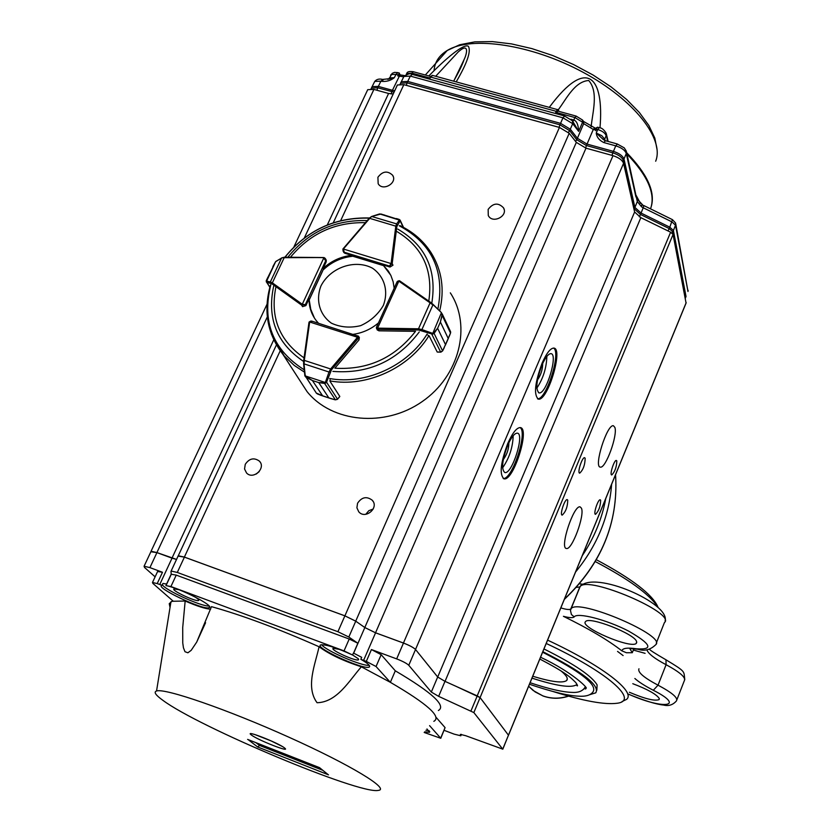 <?xml version="1.0" encoding="UTF-8"?>
<svg xmlns="http://www.w3.org/2000/svg" width="832" height="832" viewBox="0 0 832 832"><rect width="100%" height="100%" fill="white"/><g stroke="black" fill="none" stroke-linecap="round" stroke-linejoin="round"><path stroke-width="1.25" d="M428.823 75.951C445.203 59.145 463.726 43.202 468.364 46.27C471.255 51.178 467.199 63.034 456.206 81.838M549.411 107.203C587.423 55.962 604.25 77.522 599.986 127.899M403.624 76.794L397.758 75.92L399.859 74.412M430.529 76.534L430.144 78.083L430.612 77.085L556.171 111.301L557.71 109.46L558.667 110.864M454.189 80.184L464.058 59.654C467.293 53.082 469.102 42.203 458.245 51.917L435.698 76.263M591.126 126.766C592.717 111.602 598.614 91.884 588.723 80.496C574.798 81.526 566.831 98.186 558.303 109.772M558.251 111.207L555.714 112.32L574.87 117.541L573.799 120.026C576.711 120.983 578.334 124.758 578.656 131.362L572.489 120.838L572.686 123.687L562.952 117.811L564.689 116.012M636.158 195.478L637.302 201.542L641.586 206.856L641.826 204.495M626.517 151.996L637.302 201.542L634.91 207.428L641.077 213.075L669.791 227.178L672.474 219.658L643.833 205.566L643.23 207.761L641.586 206.856M597.834 127.275L595.639 128.274M572.967 121.462L573.799 120.026L570.908 119.236M383.001 79.622L380.89 81.172L374.743 81.411L374.192 82.514M605.467 140.722L603.845 142.574C599.238 140.338 596.71 137.155 596.253 133.026L601.775 135.678L604.698 139.183L606.164 135.668C605.134 133.026 602.326 130.967 597.73 129.511L596.253 133.026L603.273 139.516M617.198 143.967L624.25 147.857L626.319 151.133L626.278 153.525C625.071 150.249 621.566 147.69 615.742 145.85L617.396 144.019M635.929 196.934L626.278 153.525L623.99 159.047L634.91 207.428L634.306 208.811L640.474 214.448L639.319 216.84M594.599 127.993L593.289 129.449L583.69 123.646L583.565 121.43L582.431 119.964L582.587 122.21L578.656 131.362L572.686 123.687L570.305 129.21L560.56 123.344L559.905 124.8L569.66 130.666L568.381 132.382M672.485 219.679L675.584 223.038L675.522 225.202L673.41 230.506L685.994 296.296L685.329 298.21M388.918 78.842L389.366 77.927L394.347 77.667C390.634 80.631 386.35 81.848 381.493 81.338L383.417 79.654M391.102 93.964L392.423 90.303L378.279 86.393L372.122 86.642L371.571 87.994M371.01 88.899L371.436 88.119L377.676 87.786L376.938 90.251M381.493 81.338L380.89 81.172L377.676 87.786L394.056 92.165M400.14 84.115L400.618 83.231L407.098 82.857L406.338 85.342M575.557 141.398L576.774 139.734L586.414 145.527L585.624 148.065M611.998 155.376L612.799 152.828C618.602 154.742 622.118 157.29 623.355 160.493L622.669 161.522M594.911 129.896L593.289 129.449L587.049 144.092L613.444 151.382L615.742 145.85L603.845 142.574M634.015 209.331L623.355 160.493L623.99 159.047C622.731 155.823 619.216 153.275 613.444 151.382L612.799 152.828L586.414 145.527L587.049 144.092L577.408 138.299L570.305 129.21L569.66 130.666L576.774 139.734L583.69 123.646L582.587 122.21L574.87 117.541L576.233 116.116M399.537 74.651L400.639 74.953L399.277 76.336L392.423 90.303L394.711 90.761M412.225 74.402L410.322 76.107L403.915 76.43L403.385 77.345L403.759 76.742M685.266 297.908L672.818 231.878L673.41 230.506L669.791 227.178L669.198 228.55L640.474 214.448L643.23 207.761L671.913 221.863L675.522 225.202L687.95 291.231L675.75 223.881M559.114 127.348L559.905 124.8L407.098 82.857L407.722 81.432L401.315 81.744L400.785 82.638M407.722 81.432L560.56 123.344L562.952 117.811L410.322 76.107L407.722 81.432M685.454 297.866L686.015 296.556M397.894 72.654L396.011 74.329L394.347 77.667L387.67 79.331M398.757 75.182L396.011 74.329L391.05 74.547L390.603 75.431M397.758 75.92L399.329 73.039M459.732 69.805L459.181 69.805M302.557 306.644L305.885 305.625L309.036 298.834C308.994 307.05 311.418 314.34 316.306 320.705L318.531 323.274M377.083 329.607L378.882 330.824L415.511 331.344C394.722 357.926 367.838 370.209 334.87 368.202L359.039 339.903L359.174 337.397M450.32 292.854C471.983 325.905 459.451 376.116 422.022 401.7C384.883 427.69 331.906 422.635 307.05 391.602L298.782 378.841M353.246 334.329C362.669 332.946 371.072 329.15 378.456 322.93M323.128 268.445L323.69 269.422C331.854 261.924 341.359 257.566 352.217 256.318L351.686 255.341C340.818 256.578 331.302 260.957 323.128 268.445L326.248 261.737L326.071 259.854M351.686 255.341L344.77 253.219L343.626 252.158M394.16 288.226L393.141 281.736L390.946 275.631L388.398 271.128L383.001 264.909L390 267.051L392.985 265.179L392.184 263.609L389.501 266.063L391.04 263.546L343.418 249.028L344.25 252.242L343.127 251.233L342.878 249.007L343.876 252.606M314.434 318.063L310.762 309.317L309.036 298.834M390.77 275.246L383.001 264.909M324.043 257.66L325.281 258.461L325.686 260.77L323.731 258.076L302.276 304.262L305.313 304.678L301.631 305.136L302.588 306.665M267.821 277.368L266.23 280.738L266.604 282.183L266.24 280.894M323.482 257.629L284.388 257.213L281.538 258.076L270.327 281.923L272.355 282.859L272.033 283.889L266.604 282.183L269.859 287.217M275.621 261.643L272.896 266.583M269.818 287.362L266.23 280.738L275.694 261.539L266.282 281.892M276.006 261.342L281.538 258.076L275.579 261.716M284.294 257.306L281.653 257.889L284.388 257.213L323.565 257.535L284.18 257.691L272.355 282.859L302.276 304.262L302.162 305.396M266.458 281.102L270.327 281.923L270.483 283.005M309.244 321.942L310.648 321.1M357.968 335.92L359.039 339.903M316.295 393.047L322.587 395.803L312.385 380.505L306.062 377.364L304.897 375.929L312.416 380.515L318.708 382.585L326.092 382.834L324.553 383.438L318.739 382.595L328.827 397.862L335.254 399.797L337.438 399.235L339.81 396.448L330.054 381.347L330.106 379.777M306.072 377.114L316.514 393.37L304.762 375.222M303.649 363.75L305.302 375.918L325.26 382.47L326.55 382.2L326.092 382.834M312.385 380.505L322.618 395.814L320.029 394.971M332.8 399.152L328.806 397.852L318.739 382.595M304.886 375.918L303.607 363.698L303.68 360.578L304.304 360.402L304.065 363.875L329.014 372.018L330.616 368.971L331.49 369.793L326.55 382.2L337.563 399.204L339.685 396.708M312.302 321.402L309.681 322.015L357.521 337.272L357.75 335.889M321.433 395.512L317.294 393.879M303.722 360.526L308.953 322.556L303.68 360.578L305.178 375.357M335.4 399.828L324.397 383.126M325.499 382.023L329.014 372.018L330.075 372.185M399.412 219.554L400.15 220.823L399.11 219.398L396.427 218.556M403.146 227.198L400.15 220.823L396.833 226.554L395.803 226.148L396.614 223.902L371.894 216.528L369.304 218.171L343.314 248.539M384.332 214.968L379.278 214.011M400.202 220.366L379.725 213.928L378.643 214.25M397.353 224.723L396.614 223.902L399.422 220.002M400.067 220.022L381.025 214.011M379.319 214.022L371.634 216.486L369.418 218.192M427.866 335.109L429.239 336.034L437.185 351.998L440.794 352.061L442.645 350.782L445.494 344.604L437.601 328.286L434.117 333.382L432.567 334.194L418.6 329.982L378.071 329.337L376.553 328.661L376.459 327.538M397.665 281.216L399.131 280.738M441.428 312.676L442.229 315.12L440.388 322.005L448.219 338.437L450.57 332.842L450.434 331.396L442.177 313.841M432.567 334.194L437.622 328.255L440.378 322.036L441.99 314.974L441.397 312.624L433.098 304.46M437.601 328.286L445.505 344.583L443.3 349.523M449.821 334.87L448.209 338.468L440.388 322.005M418.6 329.982L418.506 328.796L421.907 329.566L432.89 304.949L430.092 302.848L430.768 302.494L433.066 304.398L441.397 312.624L430.778 302.494L399.838 280.977L430.695 302.474M376.657 327.236L377.603 328.089L398.83 281.164L397.145 281.653L396.833 282.672M433.95 333.081L442.582 350.886M437.486 352.082L440.679 352.134L431.766 334.131L432.817 333.341L441.22 313.165M421.377 330.46L421.907 329.566L432.297 333.237M450.497 333.06L441.99 314.974M383.365 305.396C388.762 291.054 384.415 276.38 372.476 268.185C355.077 258.877 330.346 267.415 320.975 285.906C315.484 300.071 319.55 314.787 331.417 323.18C340.434 327.319 350.168 328.151 360.62 325.666C370.51 321.194 378.092 314.434 383.365 305.396M433.836 721.334C441.875 716.903 427.388 703.903 390.364 682.323L361.348 666.806C349.19 680.69 337.095 702.27 317.065 702.728C305.406 686.941 315.172 664.643 319.072 646.745C277.732 628.482 241.862 615.118 211.474 606.653L196.716 642.086L191.183 650.333L187.897 652.787L184.985 651.716L183.435 647.774L182.759 642.98L182.718 627.494L185.162 601.026L172.016 601.286L169.25 603.668L170.03 607.506M162.802 700.263C155.584 695.074 153.504 691.985 156.551 690.986C164.861 687.918 227.313 709.436 289.026 737.256C350.865 765.034 390.572 789.318 378.258 790.4C359.663 794.643 198.931 727.282 162.802 700.263M425.942 730.257L429.146 730.704M424.674 731.858L429.489 732.285L426.962 728.967M171.215 574.111L166.587 584.054L162.968 583.45L161.938 585.374C154.305 587.236 203.57 610.553 209.019 607.703C215.654 606.486 179.722 587.985 165.922 585.593L170.924 586.539L344.032 650.894L352.57 655.013L353.434 653.037L361.691 657.332L360.838 659.308C368.077 663.52 370.854 666.11 369.179 667.087L369.637 666.016M162.396 584.657C164.05 589.638 201.833 606.892 209.03 605.966M166.899 583.71L165.984 585.458M321.641 644.706C325.447 650.572 362.336 666.546 369.21 665.309M352.57 655.013C336.617 647.733 326.04 644.353 320.85 644.873C313.092 647.078 363.636 670.28 369.179 667.087M179.026 589.753L174.127 588.9C170.113 589.857 195.749 602.004 198.598 600.506L198.12 599.102L194.979 596.898M339.498 649.407L333.289 648.294C329.222 649.438 355.524 661.523 358.415 659.849L358.249 658.705L352.591 654.961M429.593 725.65L440.783 738.286L424.185 732.472M162.084 585.333L157.206 583.596L162.49 572.27L157.602 571.511M173.014 601.006L152.849 583.388L152.485 582.462L157.206 583.596M210.6 609.19C205.618 608.899 197.142 606.185 185.162 601.026M361.348 666.806C343.179 660.847 329.087 654.16 319.072 646.745M371.436 649.553L366.298 661.409L376.054 666.515L390.364 682.323L395.304 670.821L381.17 654.69L371.436 649.553L396.666 658.892C402.73 661.253 406.765 663.385 408.772 665.288L431.319 692.058L438.641 696.353L473.845 712.577L502.736 749.133L465.774 735.727L460.377 734.386L460.824 735.79L454.147 734.136L444.122 730.33M366.298 661.409L360.838 659.308M438.391 710.518C446.545 705.817 432.182 692.578 395.304 670.821M440.846 738.119L445.078 727.615L436.01 717.257M155.116 576.836L144.529 567.466L144.071 566.259L149.916 567.611L162.49 572.27M353.558 653.12L357.864 643.24L349.222 639.028L176.238 575.11L171.226 574.246L170.976 571.376L178.069 556.13M322.67 770.255L259.574 745.451L257.67 746.97L248.071 739.575M247.614 739.398L319.54 767.645L327.829 774.374M319.54 767.645L328.047 774.561M259.574 745.451L255.871 742.643M363.584 660.4L375.565 632.819L403.468 643.063L396.666 658.892M149.916 567.611L156.936 552.614L172.037 558.158L159.744 584.532M156.936 552.614L150.883 551.762M473.845 712.577L480.095 697.59L508.456 735.197L480.085 697.59L456.342 686.473M508.498 735.27L686.067 303.087L673.057 234.468L670.623 232.211L640.838 217.651L634.618 211.994L437.705 677.019L415.511 649.47L437.684 677.009L444.985 681.346L477.246 695.895L470.985 710.892M408.772 665.288L415.532 649.501C413.546 647.556 409.521 645.403 403.468 643.063M357.864 643.24L348.816 637.031L337.917 631.717L177.289 572.447L171.215 571.064M348.816 637.031L355.753 621.182L364.832 627.546L353.652 653.182M375.565 632.819L364.832 627.546M480.095 697.59L477.246 695.895M502.788 749.226L508.456 735.207L502.736 749.133M176.613 559.468L172.037 558.158M355.753 621.182L344.885 615.846L184.413 557.128L178.027 556.088M542.672 363.522C542.641 369.543 540.914 375.024 537.482 379.964M508.841 442.801C508.83 449.02 506.979 454.626 503.287 459.618M541.944 365.144C545.314 357.604 548.278 353.777 550.867 353.652C558.553 353.631 546.208 394.711 539.105 392.891C535.371 389.709 536.318 380.453 541.944 365.144M536.817 388.17C543.161 378.539 546.51 367.952 546.853 356.398M507.645 445.411C511.274 437.31 514.488 433.212 517.265 433.15C525.086 433.42 512.054 474.666 504.837 472.555C501.145 469.435 502.081 460.387 507.645 445.411M502.58 467.875C509.246 458.203 512.782 447.491 513.188 435.739M488.145 209.394C493.199 202.914 498.337 202.415 503.558 207.886C508.331 216.174 492.409 224.13 488.28 215.519L488.145 209.394M377.905 177.268C382.637 171.111 387.556 170.456 392.652 175.282C397.779 182.988 382.678 191.745 378.165 183.695L377.905 177.268M245.263 464.318C249.246 458.463 253.916 457.35 259.262 461.011C266.542 467.834 253.344 480.324 246.563 473.002L244.546 468.988L245.263 464.318M259.22 471.609L256.235 474.053M357.573 503.225C361.774 497.058 366.662 496.059 372.247 500.23C379.434 507.707 365.446 519.771 358.779 511.826L356.897 507.79L357.573 503.225M373.246 509.007L368.826 510.692L365.778 514.301M542.142 363.012C546.51 353.226 550.368 348.244 553.717 348.088C563.701 348.078 547.643 401.471 538.418 399.121C533.572 394.982 534.82 382.949 542.142 363.012M537.514 398.778C546.26 400.254 561.548 351.957 553.53 348.078M507.738 443.518C512.45 432.983 516.61 427.679 520.218 427.586C530.369 427.95 513.427 481.562 504.057 478.816C499.273 474.77 500.5 463.008 507.738 443.518M503.194 478.473C512.138 480.147 528.174 431.579 519.99 427.565M673.057 234.468L480.085 697.59M614.848 427.357L613.413 425.745C607.058 423.873 593.372 467.303 600.361 467.106C605.623 468.863 617.947 435.011 614.848 427.357M581.422 508.165L580.122 506.875C573.706 504.681 559.343 548.371 566.436 548.475C571.896 550.514 585.021 515.185 581.422 508.165M616.824 460.97L616.356 460.45C614.193 459.784 609.346 474.989 611.728 474.947C614.869 471.89 616.574 467.23 616.824 460.97M567.736 500.115L567.226 499.626C564.751 498.826 559.458 515.081 562.182 515.122C565.781 511.815 567.632 506.813 567.736 500.115M585.146 458.245L584.615 457.694C582.15 456.955 576.992 473.169 579.696 473.148C583.19 469.903 585.01 464.932 585.146 458.245M600.662 500.25L600.215 499.793C598.042 499.075 593.081 514.322 595.483 514.332C598.707 511.212 600.434 506.522 600.662 500.25M634.618 211.994L623.563 163.322L415.511 649.47C413.514 647.525 409.5 645.372 403.447 643.022L375.534 632.788L364.801 627.515L355.722 621.15L344.854 615.815L184.371 557.086L178.287 555.755L276.411 344.937M176.623 559.447L156.905 552.573L151.05 551.273L150.873 551.793M393.245 93.922L388.586 93.475L373.911 89.409L367.723 89.679L367.214 90.771M623.563 163.322C622.305 160.108 618.779 157.55 612.997 155.657L585.988 148.169L576.326 142.376L569.202 133.297L559.437 127.431L403.842 84.656L397.405 84.978L396.916 85.842M508.456 735.197L686.182 302.65M582.296 555.651C594.204 537.826 602.025 518.794 605.758 498.545C602.025 518.794 594.204 537.826 582.296 555.651M656.261 643.167L664.404 622.617C676.686 613.361 587.87 575.307 580.154 586.529L571.106 608.639C578.573 598.042 667.659 636.199 655.606 644.831C650.374 649.844 644.55 651.342 638.134 649.324L636.574 648.794C627.463 647.473 622.554 648.149 621.858 650.842L626.434 652.746L632.299 652.714L633.87 648.783M621.858 650.842C608.109 640.13 588.63 628.618 563.41 616.314C569.41 617.874 573.009 618.062 574.215 616.876C577.304 612.144 606.663 619.705 628.545 631.062C651.206 644.093 653.89 650 636.574 648.794M622.055 701.532L626.569 699.369C636.147 691.933 602.347 665.621 547.591 640.13M657.592 606.653C649.178 594.058 628.42 579.03 595.306 561.59M553.363 691.61C583.357 701.012 604.625 704.891 617.178 703.248C639.579 700.554 607.974 672.225 546.218 643.469M596.846 690.186L597.106 684.892C591.843 675.969 574.122 663.988 543.962 648.95M657.862 606.871C652.392 594.422 631.894 578.718 596.367 559.738M636.584 641.555C634.743 633.88 589.222 616.054 585.624 621.556C578.625 626.808 631.613 649.501 636.355 643.282L636.584 641.555M629.398 692.255C644.81 698.807 654.701 701.262 659.058 699.629L659.214 698.391C656.23 694.127 647.421 689.229 632.788 683.696M645.091 653.338L633.35 650.073M560.945 670.873C566.457 675.428 568.37 678.642 566.686 680.503C562.827 683.363 551.512 681.938 532.75 676.25M542.849 651.674C582.535 671.819 600.174 685.547 595.764 692.827L589.274 694.834M542.62 652.226C580.559 671.58 597.386 684.746 593.102 691.725C590.741 695.198 585.905 696.675 578.604 696.166C568.277 695.802 551.886 691.839 529.454 684.258M585.759 687.596L583.419 689.406M585.302 686.785L584.459 688.137C581.932 691.413 577.73 692.827 571.844 692.39C562.484 692.078 548.569 688.854 530.088 682.729M576.971 684.247L576.493 684.809C571.085 688.158 556.244 685.942 531.97 678.132M434.034 70.772C434.626 62.244 439.026 55.484 447.242 50.482C471.401 35.568 531.596 44.502 582.806 72.145C634.15 99.653 664.685 138.986 655.668 161.231M626.974 154.066C647.962 175.968 655.814 194.23 650.52 208.863M626.662 152.682C646.828 173.441 655.117 191.079 651.518 205.598M636.147 195.426L640.432 203.393M413.369 71.75L411.871 73.102L430.144 78.083M558.553 110.365L558.636 110.978M432.661 75.525L430.154 77.074M399.838 74.454L399.277 73.029L397.696 72.602M605.041 140.587L604.698 139.183L604.448 140.338M595.4 128.877L597.73 129.511L599.196 127.66C601.557 127.681 603.886 129.553 606.206 133.266L607.495 141.284M555.714 112.32L556.171 111.301L556.733 111.571M411.33 74.194L411.871 73.102L406.65 73.611M404.633 75.587L400.785 74.994M643.479 205.774L637.354 199.254M382.616 79.435L389.199 78.718L392.184 73.351L394.534 72.374L397.665 72.602M582.4 119.933L576.066 116.074M668.034 230.942L669.198 228.55L672.818 231.878L671.986 233.043M594.953 128.627L597.553 127.202L599.394 127.712M459.441 70.387L458.494 71.23M397.779 229.102C425.776 245.523 437.112 270.234 431.787 303.254M419.255 331.937C397.238 360.984 368.462 374.14 332.904 371.394M303.586 361.452C276.734 343.366 266.77 318.25 273.676 286.104M287.82 257.244C308.526 231.795 334.984 219.586 367.214 220.594M285.022 257.213C306.987 230.204 335.088 217.194 369.314 218.161M304.2 369.793C272.771 349.825 261.654 321.485 270.847 284.794M427.159 333.996C407.586 365.966 365.612 385.091 329.649 378.539M399.287 225.794C432.151 243.526 445.016 271.326 437.892 309.161M399.994 225.638C413.005 231.795 423.332 240.75 430.986 252.522C441.896 270.026 444.798 289.494 439.67 310.918M428.948 335.681C409.126 368.202 366.434 387.639 329.909 380.9M304.429 372.122L294.289 365.466L284.201 355.898L271.305 333.954M304.054 357.854C279.354 340.777 269.953 317.273 275.829 287.352M290.43 257.265C310.118 233.522 335.109 221.998 365.425 222.685M397.114 231.66C422.75 247.333 433.306 270.483 428.782 301.111M305.895 305.614L305.313 304.678L325.686 260.77L326.238 261.747M309.379 299.395L323.461 269.027M301.964 304.106L301.631 305.136L272.033 283.889M325.281 258.461L324.178 257.618L323.367 258.014M309.005 322.494L309.681 322.015L304.304 360.402L330.616 368.971L357.521 337.272L358.519 337.896M357.313 337.594L358.176 338.426L331.49 369.793M322.587 395.803L328.827 397.862M311.522 321.048L309.14 321.974L308.953 322.556L309.577 322.369M344.791 253.23L344.25 252.242L389.501 266.063L389.99 267.041M342.982 248.966L369.294 218.171L371.634 216.486L380.994 214.001M352.009 255.923L383.302 265.491M396.833 226.554L392.184 263.609L391.144 263.203L395.803 226.148L369.72 218.358L343.626 248.716M392.018 264.181L391.144 263.203M377.458 329.233L377.967 328.151L378.893 330.824M377.967 328.151L418.506 328.796L430.092 302.848L398.83 281.164L399.734 280.946M445.494 344.604L448.219 338.437M399.152 281.32L399.838 280.977L399.256 280.706L397.155 281.632M284.534 747.958C291.907 753.48 257.556 740.002 251.337 734.958C243.308 729.144 278.574 742.945 284.534 747.958M328.515 774.842L257.67 746.97M440.742 737.953L445.078 727.615M381.17 654.69L376.054 666.515M349.222 639.028L344.032 650.894M176.238 575.11L170.924 586.539M461.136 734.365L460.772 735.238M438.641 696.353L444.985 681.346M431.319 692.058L437.684 677.009M559.437 127.431L337.917 631.717M177.289 572.447L184.413 557.128M477.204 695.864L670.623 232.211M156.905 552.573L267.322 316.898M304.335 237.921L373.911 89.409M171.995 558.116L273.749 339.841M327.298 224.962L388.586 93.475M184.371 557.086L280.197 350.823M340.673 220.626L403.842 84.656M355.722 621.15L569.202 133.297M364.801 627.515L576.326 142.376M585.988 148.169L375.534 632.788M403.447 643.022L612.997 155.657M640.838 217.651L445.037 681.366M629.522 648.128L632.299 652.714M560.83 607.901C566.186 609.544 569.494 609.918 570.762 609.024L580.154 586.529C594.454 570.014 670.415 603.325 665.09 620.922M638.955 668.793C637.458 672.162 643.812 677.622 658.029 685.173L666.089 664.706C654.482 658.549 648.086 653.557 646.88 649.75M676.884 699.754L684.289 680.784C686.182 677.633 680.108 672.277 666.089 664.706L665.974 659.797C686.452 672.194 683.634 670.966 684.767 679.588M628.597 694.273C644.665 700.762 656.292 704.35 663.468 705.037C668.574 706.347 672.89 704.974 676.437 700.918C678.257 697.934 672.121 692.692 658.029 685.173L653.307 690.269C686.39 707.002 663.25 709.758 628.628 694.179M617.552 651.414L623.116 655.574M634.858 678.486C638.83 682.032 644.977 685.953 653.307 690.269M568.589 696.134C559.967 699.005 551.45 698.963 543.046 695.999L533.187 690.518L528.632 686.254L535.142 691.922L542.901 695.885C551.242 698.838 559.728 698.901 568.35 696.062M575.578 572.01C597.189 545.594 609.211 516.339 611.634 484.234M564.439 599.113C601.567 563.69 618.602 522.246 615.534 474.76M576.337 587.413L579.8 586.934L582.234 584.085M579.519 583.773L581.828 584.126L579.8 586.934L570.45 610.397L571.407 614.515L574.215 616.876M425.339 75.005L447.242 50.482L459.68 44.762L474.864 41.85L492.294 41.6L511.503 43.898L531.908 48.61L552.822 55.567L573.498 64.511L593.174 75.088L611.104 86.913L626.683 99.528L639.382 112.518L648.846 125.466L654.826 138.081L657.155 150.124M413.223 71.708L430.498 76.409M454.251 80.059L464.058 59.654C462.374 64.802 458.9 71.958 453.627 81.141M430.196 76.918L432.286 75.338L558.376 109.855M608.15 141.461L606.403 134.087M558.418 109.907L558.667 110.542M595.265 128.17L583.586 121.462M576.087 116.064L557.69 111.051M382.574 79.435C379.267 78.572 376.657 79.227 374.743 81.422L372.122 86.642M603.2 139.454L605.332 140.691L617.219 143.957M595.712 130.697L596.658 128.7M372.06 86.715L371.062 88.899M401.253 81.806L400.192 84.115M572.51 120.869L564.481 115.96M412.038 74.35L564.502 115.95M411.986 74.35C410.779 73.039 408.086 73.726 403.915 76.43L401.315 81.744M406.203 74.526L406.775 73.362C407.181 71.75 409.313 71.198 413.182 71.708M688.147 290.358L687.96 291.502M460.086 69.087L459.472 69.202M270.525 284.95C263.099 310.679 267.228 333.819 282.932 354.38L307.05 391.602M369.481 217.974C335.098 217.09 306.904 230.162 284.887 257.213M388.887 272.106L388.398 271.128M325.499 258.856L326.331 260.312M309.421 299.468L323.502 269.1M358.654 336.502L359.445 337.875M322.005 395.699L329.722 398.247M311.584 321.058L358.509 336.242M337.449 399.329L335.327 399.849M335.286 399.838L330.45 398.497M400.192 220.293L403.52 227.396M352.04 255.996L383.334 265.564M397.145 281.653L376.407 327.454L377.364 330.106M445.328 345.27L448.49 338.094M440.887 352.134L442.645 350.886M442.666 350.823L444.278 347.62M450.59 332.904L450.642 331.916M450.538 333.018L449.353 336.138M254.748 734.5L271.17 740.938L282.131 746.387M156.551 690.986L170.955 601.754M172.016 601.286L172.401 600.465M429.489 732.285L429.78 731.588M209.019 607.703L209.487 606.694M198.838 599.976L198.598 600.506M358.654 659.287L358.415 659.849M205.577 622.731L196.716 642.086M152.485 582.462L157.758 571.178M171.413 573.997L166.109 585.395M319.405 767.603L247.874 739.502M144.071 566.259L151.091 551.314M460.938 735.509L461.406 734.396M538.543 392.714L539.105 392.891M504.15 209.529L503.558 207.886M393.245 176.592L392.652 175.282M260.073 462.01L259.262 461.011M373.225 501.623L372.247 500.23M537.701 398.892L538.418 399.121M503.422 478.608L504.057 478.816M367.723 89.679L293.935 246.886M267.01 304.252L151.05 551.273M397.405 84.978L333.268 222.768M636.355 643.282L636.75 642.294M659.058 699.629L659.329 698.932M615.67 476.476C618.166 523.578 601.037 564.564 564.304 599.446M649.605 649.272C649.355 649.813 654.805 653.328 665.974 659.797M629.72 648.492L637.603 649.241M567.278 678.673L566.686 680.503M585.125 688.407L585.603 689.062L585.967 688.126C589.035 689.333 573.778 672.807 540.561 657.228M576.493 684.809L576.992 685.672C577.98 686.379 577.585 685.339 575.796 682.573C570.378 677.217 566.519 673.067 539.822 659.027"/></g></svg>
